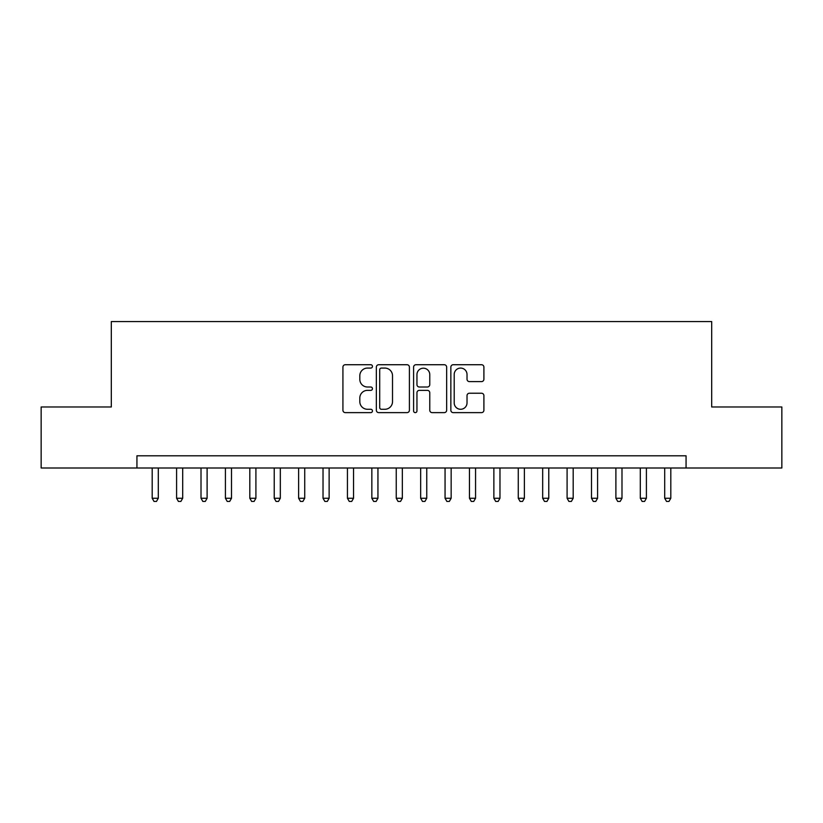 <?xml version="1.0" encoding="UTF-8"?>
<svg xmlns="http://www.w3.org/2000/svg" width="823" height="823" viewBox="0 0 823 823"><rect width="100%" height="100%" fill="white"/><g stroke="black" fill="none" stroke-linecap="round" stroke-linejoin="round"><path stroke-width="1.23" d="M372.449 366.4A1.677 1.677 0 0 0 370.772 364.723L345.321 364.723A2.397 2.397 0 0 0 342.924 367.12L342.924 410.245A2.397 2.397 0 0 0 345.321 412.632L370.772 412.632A1.677 1.677 0 0 0 372.449 410.955A1.677 1.677 0 0 0 370.772 409.278L367.48 409.278A7.664 7.664 0 0 1 359.816 401.614L359.816 398.023A7.664 7.664 0 0 1 367.48 390.359L370.772 390.359A1.677 1.677 0 0 0 372.449 388.682A1.677 1.677 0 0 0 370.772 387.005L367.48 387.005A7.664 7.664 0 0 1 359.816 379.341L359.816 375.741A7.664 7.664 0 0 1 367.48 368.076L370.772 368.076A1.677 1.677 0 0 0 372.449 366.4M481.506 381.615A2.397 2.397 0 0 0 483.903 379.218L483.903 367.12A2.397 2.397 0 0 0 481.506 364.723L453.247 364.723A2.397 2.397 0 0 0 450.85 367.12L450.85 410.245A2.397 2.397 0 0 0 453.247 412.632L481.506 412.632A2.397 2.397 0 0 0 483.903 410.245L483.903 395.626A2.397 2.397 0 0 0 481.506 393.229L469.408 393.229A2.397 2.397 0 0 0 467.022 395.626L467.022 402.879A6.409 6.409 0 0 1 460.613 409.278A6.409 6.409 0 0 1 454.203 402.879L454.203 374.486A6.409 6.409 0 0 1 460.613 368.076A6.409 6.409 0 0 1 467.022 374.486L467.022 379.218A2.397 2.397 0 0 0 469.408 381.615L481.506 381.615M136.937 467.999L41.15 467.999L41.15 406.984L111.311 406.984L111.311 321.567L711.689 321.567L711.689 406.984L781.85 406.984L781.85 467.999L686.063 467.999L686.063 455.798L136.937 455.798L136.937 467.999L686.063 467.999M409.401 367.12A2.397 2.397 0 0 0 407.004 364.723L378.745 364.723A2.397 2.397 0 0 0 376.348 367.12L376.348 410.245A2.397 2.397 0 0 0 378.745 412.632L407.004 412.632A2.397 2.397 0 0 0 409.401 410.245L409.401 367.12M415.996 364.723L444.255 364.723A2.397 2.397 0 0 1 446.652 367.12L446.652 410.245A2.397 2.397 0 0 1 444.255 412.632L432.157 412.632A2.397 2.397 0 0 1 429.771 410.245L429.771 392.756A2.397 2.397 0 0 0 427.374 390.359L419.349 390.359A2.397 2.397 0 0 0 416.952 392.756L416.952 410.955A1.677 1.677 0 0 1 415.276 412.632A1.677 1.677 0 0 1 413.599 410.955L413.599 367.12A2.397 2.397 0 0 1 415.996 364.723M381.378 368.076A1.677 1.677 0 0 0 379.701 369.753L379.701 407.601A1.677 1.677 0 0 0 381.378 409.278L384.845 409.278A7.664 7.664 0 0 0 392.52 401.614L392.52 375.741A7.664 7.664 0 0 0 384.845 368.076L381.378 368.076M429.771 374.609A6.409 6.409 0 0 0 423.361 368.2A6.409 6.409 0 0 0 416.952 374.609L416.952 384.608A2.397 2.397 0 0 0 419.349 387.005L427.374 387.005A2.397 2.397 0 0 0 429.771 384.608L429.771 374.609M152.193 467.999L152.193 498.265L158.294 498.265L158.294 467.999M158.294 498.265L156.463 501.433L154.024 501.433L152.193 498.265M176.595 467.999L176.595 498.265L182.696 498.265L182.696 467.999M182.696 498.265L180.875 501.433L178.426 501.433L176.595 498.265M201.007 467.999L201.007 498.265L207.108 498.265L207.108 467.999M207.108 498.265L205.277 501.433L202.839 501.433L201.007 498.265M225.409 467.999L225.409 498.265L231.51 498.265L231.51 467.999M231.51 498.265L229.679 501.433L227.241 501.433L225.409 498.265M249.811 467.999L249.811 498.265L255.912 498.265L255.912 467.999M255.912 498.265L254.091 501.433L251.643 501.433L249.811 498.265M274.224 467.999L274.224 498.265L280.324 498.265L280.324 467.999M280.324 498.265L278.493 501.433L276.055 501.433L274.224 498.265M298.626 467.999L298.626 498.265L304.726 498.265L304.726 467.999M304.726 498.265L302.895 501.433L300.457 501.433L298.626 498.265M323.028 467.999L323.028 498.265L329.128 498.265L329.128 467.999M329.128 498.265L327.297 501.433L324.859 501.433L323.028 498.265M347.44 467.999L347.44 498.265L353.54 498.265L353.54 467.999M353.54 498.265L351.709 501.433L349.271 501.433L347.44 498.265M371.842 467.999L371.842 498.265L377.942 498.265L377.942 467.999M377.942 498.265L376.111 501.433L373.673 501.433L371.842 498.265M396.244 467.999L396.244 498.265L402.344 498.265L402.344 467.999M402.344 498.265L400.513 501.433L398.075 501.433L396.244 498.265M420.656 467.999L420.656 498.265L426.756 498.265L426.756 467.999M426.756 498.265L424.925 501.433L422.487 501.433L420.656 498.265M445.058 467.999L445.058 498.265L451.158 498.265L451.158 467.999M451.158 498.265L449.327 501.433L446.889 501.433L445.058 498.265M469.46 467.999L469.46 498.265L475.56 498.265L475.56 467.999M475.56 498.265L473.729 501.433L471.291 501.433L469.46 498.265M493.872 467.999L493.872 498.265L499.973 498.265L499.973 467.999M499.973 498.265L498.141 501.433L495.703 501.433L493.872 498.265M518.274 467.999L518.274 498.265L524.374 498.265L524.374 467.999M524.374 498.265L522.543 501.433L520.105 501.433L518.274 498.265M542.676 467.999L542.676 498.265L548.776 498.265L548.776 467.999M548.776 498.265L546.945 501.433L544.507 501.433L542.676 498.265M567.088 467.999L567.088 498.265L573.189 498.265L573.189 467.999M573.189 498.265L571.357 501.433L568.909 501.433L567.088 498.265M591.49 467.999L591.49 498.265L597.591 498.265L597.591 467.999M597.591 498.265L595.759 501.433L593.321 501.433L591.49 498.265M615.892 467.999L615.892 498.265L621.993 498.265L621.993 467.999M621.993 498.265L620.161 501.433L617.723 501.433L615.892 498.265M640.304 467.999L640.304 498.265L646.405 498.265L646.405 467.999M646.405 498.265L644.574 501.433L642.125 501.433L640.304 498.265M664.706 467.999L664.706 498.265L670.807 498.265L670.807 467.999M670.807 498.265L668.976 501.433L666.537 501.433L664.706 498.265"/></g></svg>
